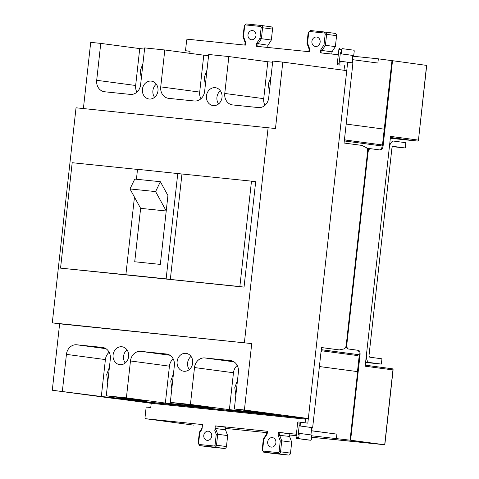 <?xml version="1.0" encoding="UTF-8"?>
<svg xmlns="http://www.w3.org/2000/svg" width="479" height="479" viewBox="0 0 479 479"><rect width="100%" height="100%" fill="white"/><g stroke="black" fill="none" stroke-linecap="round" stroke-linejoin="round"><path stroke-width="0.72" d="M381.362 364.088L381.943 358.819L369.89 357.208A2.12 1.06 -84.1 0 1 369.075 354.963L391.888 148.334A2.12 1.06 -84.1 0 1 393.151 146.364A2.12 1.06 -84.1 0 1 393.169 146.37L405.222 147.975L405.803 142.706L393.75 141.095A7.425 3.7 95.9 0 0 393.69 141.089A7.425 3.7 95.9 0 0 389.265 147.987L366.453 354.61A7.425 3.7 95.9 0 0 369.309 362.483L381.362 364.088L365.585 362.465M405.222 147.975L392.523 146.67M380.661 144.724L344.419 139.898L382.661 144.981L382.541 146.035L380.727 145.796L380.847 144.742M352.239 60.707L352.604 60.743A1.06 0.527 95.9 0 1 353.239 59.755A1.06 0.527 95.9 0 0 353.239 59.755L377.877 63.048L378.344 58.827L392.493 60.719A1.06 0.527 -84.1 0 1 392.493 60.719A1.06 0.527 -84.1 0 0 391.852 61.701L382.476 144.957M324.008 44.84L325.187 34.171L326.624 34.338L325.415 45.289L324.008 44.84L320.661 50.038L320.343 52.864L338.288 54.708M370.506 148.694L370.022 148.646A4.245 2.114 95.9 0 0 369.992 148.64L370.542 148.7A4.245 2.114 95.9 0 1 370.572 148.7L380.53 150.029A4.245 2.114 95.9 0 0 380.56 150.035A4.245 2.114 95.9 0 0 383.092 146.095L392.403 61.755A1.06 0.527 -84.1 0 1 393.037 60.773L426.711 65.413L418.46 140.119L426.585 65.252M243.081 36.823L245.086 42.529L245.643 42.326L245.332 45.152L187.702 39.23A1.06 0.922 97.6 0 0 186.666 40.188L185.505 50.732L190.079 51.199L189.846 53.319M309.123 49.115L309.679 48.906L309.368 51.738L256.307 46.283L256.624 43.451L267.989 45.23L271.336 40.032L272.545 29.081A2.12 1.838 -82.4 0 0 270.946 26.782L261.085 25.471M352.736 56.199L378.344 58.827M267.743 47.457L267.989 45.23M311.907 41.338A4.772 4.137 -82.4 0 0 315.392 46.493A4.772 4.137 -82.4 0 0 320.14 42.182A4.772 4.137 -82.4 0 0 316.649 37.027A4.772 4.137 -82.4 0 0 311.907 41.338M248.002 34.763A4.616 4 -82.4 0 0 251.373 39.751A4.616 4 -82.4 0 0 255.966 35.584A4.616 4 -82.4 0 0 252.595 30.602A4.616 4 -82.4 0 0 248.002 34.763M272.545 29.081L262.588 27.752L261.378 38.703L271.336 40.032M331.779 54.043L332.025 51.81L335.372 46.619L336.581 35.668A2.12 1.838 -82.4 0 0 334.983 33.368L325.121 32.051M332.025 51.81L322.068 50.487L325.415 45.289L335.372 46.619M307.117 43.409L307.542 43.146L308.716 32.482L308.189 32.434L310.38 30.536L325.013 32.039M359.136 354.723A4.245 2.114 -84.1 0 0 357.502 350.233L348.461 348.999A4.245 2.114 -84.1 0 1 346.826 344.503L368.01 152.639A4.245 2.114 95.9 0 1 370.542 148.7M244.29 25.872L242.949 36.763L243.506 36.566L244.685 25.896L244.152 25.848L246.344 23.95A1.06 0.527 -84.1 0 1 246.356 23.95L260.977 25.453M379.859 149.939A4.245 2.114 95.9 0 0 382.176 145.999L383.092 146.095M344.305 140.946L382.176 145.999M367.555 151.963A4.245 2.114 95.9 0 1 369.992 148.64L366.908 148.233M379.817 145.682L379.931 144.646M380.362 145.76L380.727 145.796M257.75 46.427L258.031 43.9L261.378 38.703L259.971 38.26L256.624 43.451M321.786 53.013L322.068 50.487L320.661 50.038M345.425 140.03A4.245 2.114 -84.1 0 1 344.479 139.383M348.461 348.999L358.418 350.329A4.245 2.114 -84.1 0 1 360.046 354.825L350.736 439.165L350.191 439.105A1.06 0.527 -84.1 0 0 350.598 440.231L311.733 435.8M390.427 137.473L417.293 141.06L390.337 138.287L417.293 141.06A1.06 0.527 -84.1 0 1 417.293 141.06A1.06 0.922 -82.4 0 0 418.323 140.096L390.547 136.389L365.172 366.207L393.091 369.938A1.06 1.06 0 0 0 392.175 368.77L365.285 365.184L392.151 368.764A1.06 0.922 97.6 0 1 392.948 369.914L384.697 444.763L351.143 440.285A1.06 0.527 -84.1 0 1 350.736 439.165M311.212 427.496L312.128 427.591L311.218 427.502A1.06 0.527 -84.1 0 1 311.218 427.502A1.06 0.527 -84.1 0 1 311.212 427.496L300.596 426.053L312.128 427.591A1.06 0.527 95.9 0 0 312.134 427.591A1.06 0.527 95.9 0 0 312.769 426.609L321.499 347.544L339.318 349.921L321.493 347.568M347.91 348.946A4.245 2.114 -84.1 0 1 346.233 345.072M357.382 355.562L322.511 350.909A4.245 2.114 95.9 0 0 322.481 350.903A4.245 2.114 95.9 0 0 321.032 351.748M356.657 355.466L356.771 354.436L357.681 354.526L357.568 355.58M305.494 419.167L151.208 403.306L126.049 399.947L305.578 418.406L120.81 399.246L305.596 418.245L305.093 422.801M185.505 50.732L190.061 51.337M215.059 445.051L216.502 445.219L217.706 434.267L216.239 434.381L215.059 445.051A1.06 0.922 97.6 0 1 214.029 446.015L199.39 444.506A1.06 0.922 97.6 0 1 198.593 443.362L199.773 432.693L199.27 432.399L202.15 427.933M199.414 432.381L198.067 443.315L198.593 443.362M267.078 431.226L215.328 425.891L225.807 427.286L225.525 429.837L227.669 435.597L226.459 446.548A2.12 1.838 97.6 0 1 224.394 448.464L209.76 446.961A2.12 1.838 97.6 0 1 209.664 446.949M263.45 438.968L266.653 433.782L267.156 434.076L267.468 431.25M151.208 403.306L150.741 407.521L146.167 407.048L145.005 417.592A1.06 0.922 -82.4 0 0 145.802 418.742L202.521 424.574L202.006 429.226L199.773 432.693M262.241 449.919L263.306 438.986L263.809 439.273L267.156 434.076M279.095 451.637L280.532 451.799L281.742 440.848L280.275 440.967L279.095 451.637A1.06 0.922 97.6 0 1 278.065 452.595L263.426 451.092A1.06 0.922 97.6 0 1 262.63 449.943L263.809 439.273M311.38 430.789L336.911 434.124L312.278 430.837A1.06 0.527 -84.1 0 1 311.871 429.717L312.104 427.591M356.771 354.436L321.259 349.694M357.316 354.49L321.259 349.676M352.604 60.743L352.376 62.833M384.224 129.15L346.167 124.073L384.403 129.168M345.79 140.072A4.245 2.114 -84.1 0 1 344.533 138.868M319.403 366.537L357.639 371.638L350.191 439.105M289.561 436.417L291.705 442.177L281.742 440.848L279.604 435.088L279.886 432.543L289.843 433.872L289.561 436.417L278.137 435.207L280.275 440.967M359.382 355.825L359.501 354.771L357.681 354.526M296.387 434.225L278.449 432.381L278.137 435.207M279.886 432.543L278.449 432.381M225.525 429.837L215.568 428.507L214.814 430.543L215.328 425.891M322.451 350.903L322.145 350.873A4.245 2.114 95.9 0 0 322.116 350.868L321.146 350.736M384.697 444.763L311.595 437.249L384.841 444.644L393.091 369.938M203.779 435.363A4.616 4 97.6 0 1 208.371 431.202A4.616 4 97.6 0 1 211.736 436.183A4.616 4 97.6 0 1 207.15 440.345A4.616 4 97.6 0 1 203.779 435.363M267.677 441.931A4.772 4.137 97.6 0 1 272.425 437.626A4.772 4.137 97.6 0 1 275.91 442.782A4.772 4.137 97.6 0 1 271.162 447.087A4.772 4.137 97.6 0 1 267.677 441.931M336.444 438.345L336.911 434.124M291.705 442.177L290.496 453.128A2.12 1.838 97.6 0 1 288.43 455.05L273.796 453.547A2.12 1.838 97.6 0 1 273.701 453.535M215.568 428.507L217.706 434.267L227.669 435.597M357.454 371.614L359.202 355.807M322.481 350.903L322.116 350.868A4.245 2.114 95.9 0 0 321.086 351.251M191.025 356.418A9.017 7.814 -82.4 0 0 189.265 369.578M126.989 349.832A9.017 7.814 -82.4 0 0 125.235 362.998M220.352 90.759A9.017 7.814 -82.4 0 0 218.598 103.919M229.393 409.641L275.036 414.401L229.393 409.641L233.471 372.746A10.394 9.011 97.6 0 1 237.219 365.429M165.357 403.061L210.999 407.815L165.357 403.061L169.434 366.16A10.394 9.011 97.6 0 1 173.182 358.843M101.32 396.474L146.963 401.228L101.32 396.474L105.398 359.579A10.394 9.011 97.6 0 1 109.146 352.263M144.544 49.08L139.73 48.589L135.659 85.484A10.394 9.011 -82.4 0 0 136.916 92.154M208.581 55.666L203.767 55.169L199.695 92.07A10.394 9.011 -82.4 0 0 200.952 98.734M272.617 62.252L267.803 61.755L263.731 98.65A10.394 9.011 -82.4 0 0 264.989 105.32M156.316 84.172A9.017 7.814 -82.4 0 0 154.561 97.339M139.73 48.595L100.764 43.391L96.692 80.292A10.61 9.197 97.6 0 0 104.434 91.746A10.61 9.197 97.6 0 0 104.673 91.77L130.288 94.405A10.61 9.197 97.6 0 0 140.598 84.807L144.676 47.906L164.8 49.978L160.728 86.873L199.689 92.076M169.961 355.262L140.778 351.364L166.393 353.999A10.61 9.197 -82.4 0 1 166.632 354.029A10.61 9.197 -82.4 0 1 174.374 365.483L170.302 402.378L211.185 407.833L167.273 403.318L126.39 397.863L130.468 360.968L169.434 366.166M52.289 322.852L76.029 107.793L275.479 128.528L282.808 62.108L346.748 70.641L308.344 418.532L116.235 398.779L52.295 390.247L59.624 323.834L52.289 322.852L251.732 343.581L59.624 323.834M244.045 287.125L255.684 181.709L251.493 181.146L239.853 286.568L244.045 287.125L60.552 268.132L72.191 162.71L137.509 169.428M105.925 348.676L76.742 344.784A10.61 9.197 -82.4 0 0 66.431 354.382L105.398 359.585M239.853 286.568L170.326 279.419L181.966 173.997L137.521 169.303L136.425 179.242M181.966 173.997L251.493 181.146M155.609 191.588L166.225 210.976L167.931 195.528L160.363 181.709L155.609 191.588L129.995 188.954L134.749 179.074L160.363 181.709M166.225 210.976L160.327 264.402L134.713 261.768L140.616 208.341L129.995 188.954M177.775 173.44L166.135 278.862L125.881 274.718L134.455 197.097M125.881 274.718L60.552 268.132M166.135 278.862L170.326 279.419M140.616 208.341L166.225 210.994M233.997 361.843L204.814 357.951L230.429 360.585A10.61 9.197 -82.4 0 1 230.668 360.609A10.61 9.197 -82.4 0 1 238.41 372.063L234.339 408.964L244.404 410L251.732 343.581M76.742 344.784L102.356 347.413A10.61 9.197 -82.4 0 1 102.596 347.443A10.61 9.197 -82.4 0 1 110.338 358.897L106.266 395.798L147.149 401.252L103.236 396.738L52.295 390.247M62.354 391.283L66.431 354.382M126.39 397.863L106.266 395.798M140.778 351.364A10.61 9.197 -82.4 0 0 130.468 360.968M234.339 408.964L275.221 414.419L231.309 409.904L190.426 404.45L170.302 402.378M190.426 404.45L194.504 367.549L233.471 372.752M204.814 357.951A10.61 9.197 -82.4 0 0 194.504 367.549M113.092 354.915A9.017 7.814 97.6 0 1 122.061 346.778A9.017 7.814 97.6 0 1 128.647 356.514A9.017 7.814 97.6 0 1 119.678 364.651A9.017 7.814 97.6 0 1 113.092 354.915M177.128 361.501A9.017 7.814 97.6 0 1 186.097 353.364A9.017 7.814 97.6 0 1 192.678 363.1A9.017 7.814 97.6 0 1 183.714 371.237A9.017 7.814 97.6 0 1 177.128 361.501M134.731 261.768L140.628 208.365M244.404 410L308.344 418.532M267.803 61.761L228.836 56.564L224.765 93.459A10.61 9.197 97.6 0 0 232.507 104.913A10.61 9.197 97.6 0 0 232.746 104.943L258.361 107.571A10.61 9.197 97.6 0 0 268.671 97.973L272.749 61.078L282.808 62.108M228.836 56.564L208.712 54.492L204.635 91.387A10.61 9.197 97.6 0 1 194.324 100.991L168.71 98.357A10.61 9.197 97.6 0 1 168.47 98.327A10.61 9.197 97.6 0 1 160.728 86.873M100.764 43.391L90.699 42.362L83.394 108.553M142.425 89.256A9.017 7.814 -82.4 0 0 149.005 98.991A9.017 7.814 -82.4 0 0 157.974 90.854A9.017 7.814 -82.4 0 0 151.388 81.119A9.017 7.814 -82.4 0 0 142.425 89.256M206.461 95.842A9.017 7.814 -82.4 0 0 213.041 105.578A9.017 7.814 -82.4 0 0 222.011 97.441A9.017 7.814 -82.4 0 0 215.424 87.705A9.017 7.814 -82.4 0 0 206.461 95.842M268.138 127.546L244.398 342.605M203.767 55.175L164.8 49.978M340.359 52.702A1.06 0.527 95.9 0 0 340.767 53.828L352.299 55.366A1.06 0.527 95.9 0 0 352.31 55.366A1.06 0.527 95.9 0 0 352.304 55.366L353.215 55.456A1.06 0.527 95.9 0 0 353.221 55.462A1.06 0.527 95.9 0 0 353.849 54.474L354.203 51.313A1.06 0.527 95.9 0 0 353.795 50.187L342.263 48.648A1.06 0.527 95.9 0 0 342.257 48.648A1.06 0.527 95.9 0 0 341.623 49.63L341.276 52.798L340.359 52.702L339.312 62.192A1.06 0.527 95.9 0 1 339.946 61.204A1.06 0.527 95.9 0 0 339.946 61.204L340.677 61.282A1.06 0.527 95.9 0 0 340.677 61.282L352.394 62.839A1.06 0.527 -84.1 0 1 352.807 63.964L344.078 143.029L361.896 145.406L366.273 147.628A4.245 2.114 -84.1 0 1 367.549 152.011L346.245 344.994A4.245 2.114 95.9 0 1 344.054 348.91L339.318 349.921M311.739 427.555L310.925 434.92M299.68 425.963A1.06 0.527 -84.1 0 1 299.273 424.837L298.225 434.321A1.06 0.527 -84.1 0 1 298.86 433.339A1.06 0.527 -84.1 0 1 298.866 433.339L299.764 433.429A1.06 0.527 -84.1 0 1 299.782 433.435L311.314 434.974A1.06 0.527 -84.1 0 1 311.721 436.094L311.374 439.261A1.06 0.527 -84.1 0 1 310.739 440.243A1.06 0.527 -84.1 0 1 310.733 440.243L299.201 438.704A1.06 0.527 -84.1 0 1 298.794 437.578L296.046 437.297A1.06 0.527 -84.1 0 0 296.459 438.423L307.985 439.962A1.06 0.527 -84.1 0 1 307.997 439.962A1.06 0.527 -84.1 0 1 307.985 439.962L310.733 440.243M298.794 437.578L299.141 434.417A1.06 0.527 -84.1 0 1 299.776 433.435L298.86 433.339M300.596 426.053A1.06 0.527 -84.1 0 1 300.189 424.927L300.375 423.244L297.633 422.963L296.046 437.297M297.633 422.963A1.06 0.527 -84.1 0 1 298.261 421.975A1.06 0.527 -84.1 0 1 298.273 421.975L301.004 422.256M339.856 63.952L337.294 63.689A1.06 0.527 95.9 0 0 337.701 64.815L340.264 65.078A1.06 0.527 95.9 0 1 339.856 63.952L340.042 62.264L339.312 62.192M347.682 62.21L307.829 423.167L301.016 422.256A1.06 0.527 -84.1 0 1 301.016 422.256A1.06 0.527 -84.1 0 0 300.375 423.244M352.011 62.785L352.825 55.42M337.294 63.689L338.881 49.349A1.06 0.527 95.9 0 1 339.509 48.367A1.06 0.527 95.9 0 0 339.509 48.367L339.509 48.367M344.515 65.719L344.012 70.275M353.215 55.456L341.683 53.917A1.06 0.527 95.9 0 1 341.276 52.798M340.677 61.282A1.06 0.527 95.9 0 0 340.042 62.264M347.077 65.982L347.497 62.192M365.627 362.1L369.309 362.483M259.971 38.26L261.151 27.59L262.588 27.752A2.12 1.838 -82.4 0 0 260.989 25.453L246.344 23.95A1.06 0.527 -84.1 0 0 245.715 24.938A1.06 0.922 -82.4 0 0 244.685 25.896M325.187 34.171A1.06 0.922 -82.4 0 0 324.385 33.021A1.06 0.527 -84.1 0 1 325.019 32.039A1.06 0.527 -84.1 0 1 325.025 32.039A2.12 1.838 -82.4 0 1 325.073 32.045L310.38 30.536A1.06 0.527 -84.1 0 1 310.392 30.536A1.06 0.527 -84.1 0 0 309.751 31.518L324.385 33.021M309.751 31.518A1.06 0.922 -82.4 0 0 308.716 32.482M309.679 48.906L307.542 43.146M261.151 27.59A1.06 0.922 -82.4 0 0 260.348 26.441A1.06 0.527 -84.1 0 1 260.983 25.453A1.06 0.527 -84.1 0 1 260.989 25.453L270.994 26.788M245.715 24.938L260.348 26.441M245.643 42.326L243.506 36.566M335.031 33.374L325.073 32.045A2.12 1.838 -82.4 0 1 326.624 34.338L336.581 35.668M392.403 61.755L391.852 61.701M367.483 152.585L368.01 152.639M346.305 344.449L346.826 344.503M226.459 446.548L216.502 445.219A2.12 1.838 97.6 0 1 214.436 447.135L199.803 445.632A2.12 1.838 97.6 0 1 199.755 445.626L198.204 443.338M209.76 446.961L199.803 445.632A1.06 0.527 -84.1 0 1 199.39 444.506M290.496 453.128L280.532 451.799A2.12 1.838 97.6 0 1 278.473 453.721L263.833 452.218A1.06 0.527 -84.1 0 1 263.426 451.092M288.43 455.05L278.473 453.721A1.06 0.527 -84.1 0 1 278.065 452.595M273.796 453.547L263.833 452.218A2.12 1.838 97.6 0 1 263.785 452.212L262.097 449.895L262.63 449.943M193.468 425.101A1.06 1.06 0 0 0 193.504 425.107A1.06 0.527 -84.1 0 1 193.504 425.107A1.06 0.527 -84.1 0 1 193.492 425.107A1.06 0.922 97.6 0 1 193.444 425.101L145.778 418.736M193.504 425.107L145.802 418.742M312.278 430.837L311.386 430.747M311.506 429.675L311.871 429.717M224.394 448.464L214.436 447.135A1.06 0.527 -84.1 0 1 214.029 446.015M351.143 440.285L350.598 440.231M357.502 350.233L358.418 350.329M359.501 354.771L360.046 354.825M296.232 435.668L289.717 434.998L296.232 435.668M266.779 432.639L225.681 428.418L266.779 432.639M216.239 434.381L214.814 430.543M102.356 347.413L102.835 347.479M166.393 353.999L166.872 354.065M224.765 93.459L263.725 98.656M230.429 360.585L230.908 360.645M96.692 80.292L135.659 85.49M296.459 438.423L299.201 438.704M299.141 434.417L298.225 434.321M337.701 64.815L340.264 65.078M339.952 61.204L340.671 61.276M341.623 49.63L338.881 49.349M340.767 53.828L341.683 53.917M300.189 424.927L299.273 424.837M244.805 45.098L245.086 42.523M308.841 51.684L309.123 49.109L306.985 43.355L308.189 32.434M266.653 433.788L266.941 431.202M417.299 141.06A1.06 1.06 0 0 0 418.46 140.119M209.712 446.955L199.755 445.626M273.748 453.541L263.785 452.212M235.842 395.367L234.794 387.607L237.506 380.248M171.805 388.78L170.758 381.021L173.476 373.662M107.769 382.194L106.721 374.44L109.44 367.082M142.958 63.468L140.245 70.826L141.287 78.586M206.994 70.054L204.282 77.412L205.323 85.172M271.03 76.64L268.312 83.993L269.36 91.752M307.997 439.962L310.739 440.243M298.261 421.975L301.01 422.256M352.304 55.366L353.221 55.462"/></g></svg>
